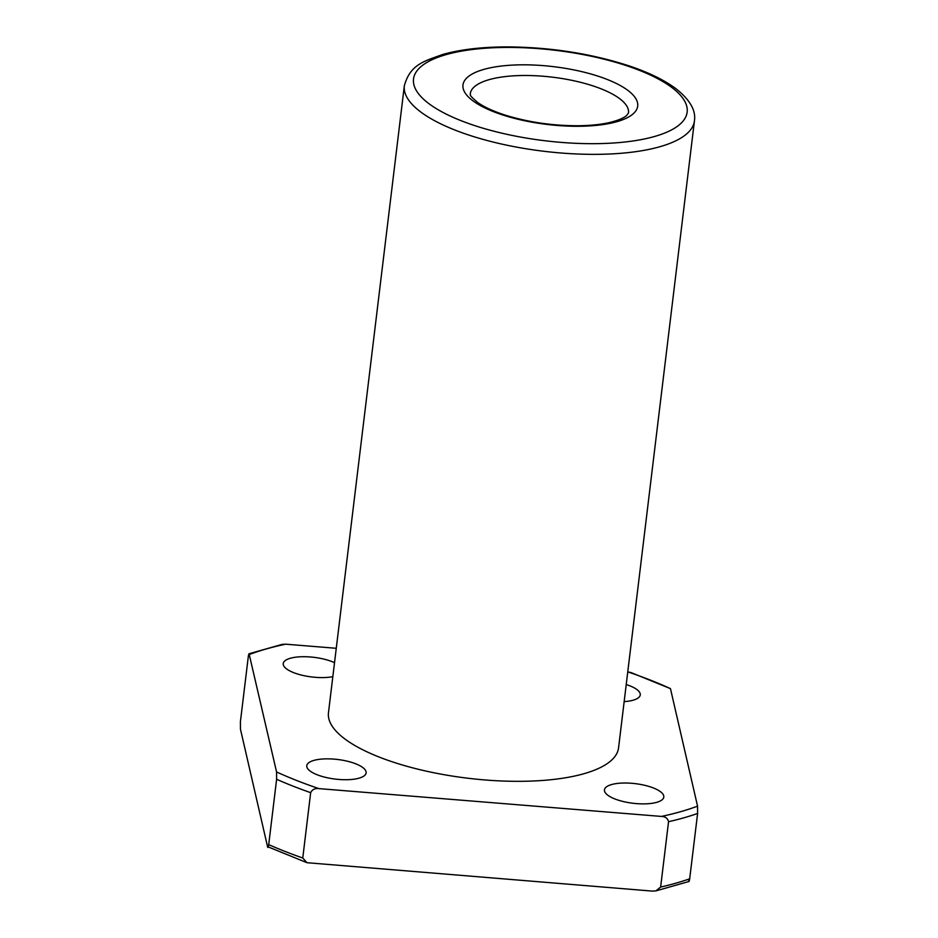<?xml version="1.0" encoding="UTF-8"?>
<svg xmlns="http://www.w3.org/2000/svg" width="938" height="938" viewBox="0 0 938 938"><rect width="100%" height="100%" fill="white"/><g stroke="black" fill="none" stroke-linecap="round" stroke-linejoin="round"><path stroke-width="1.41" d="M276.569 771.962L249.062 653.763L282.057 644.406L285.644 644.183A273.955 90.482 6.9 0 0 249.485 654.466C249.191 652.93 248.805 653.61 248.312 656.483L240.398 721.826L240.445 729.143L267.541 846.639C267.822 848.175 268.221 847.506 268.714 844.622L276.616 779.279L276.569 771.962A273.955 90.482 6.9 0 0 318.955 788.624C315.016 788.131 312.26 789.479 310.666 792.669L302.763 858.012L306.961 862.702L652.356 891.1L655.943 890.877L660.633 887.055L668.548 821.711C667.75 818.323 665.359 816.564 661.396 816.423A273.955 90.482 6.9 0 0 697.555 806.141L697.602 813.445L689.688 878.789C689.196 881.673 688.809 882.353 688.515 880.817M318.955 788.624L661.396 816.423M267.541 846.639L306.961 862.702M631.04 672.581L670.459 688.633A273.955 90.482 6.9 0 0 628.085 671.971L631.04 672.569M697.555 806.141L670.459 688.633M336.273 648.287L285.644 644.183M611.541 784.567A29.887 9.872 6.9 0 0 604.459 789.866A29.887 9.872 6.9 0 0 632.951 803.256A29.887 9.872 6.9 0 0 663.799 797.042A29.887 9.872 6.9 0 0 644.957 785.364A29.887 9.872 6.9 0 0 611.541 784.567M313.867 760.413A29.887 9.872 6.9 0 0 306.785 765.701A29.887 9.872 6.9 0 0 335.265 779.091A29.887 9.872 6.9 0 0 366.125 772.877A29.887 9.872 6.9 0 0 347.283 761.199A29.887 9.872 6.9 0 0 313.867 760.413M404.337 85.768L328.464 712.751A146.105 48.26 6.9 0 0 467.722 778.212A146.105 48.26 6.9 0 0 618.564 747.856L694.437 120.885C696.078 110.438 689.876 99.698 675.864 88.641C664.233 80.011 648.592 72.414 628.952 65.836C591.022 53.536 550.489 47.228 507.341 46.9C482.202 46.935 460.746 49.433 442.971 54.392C424.093 61.228 410.234 64.359 404.337 85.768A146.105 48.26 6.9 0 0 543.594 151.241A146.105 48.26 6.9 0 0 694.437 120.885M334.526 662.674A29.887 9.872 6.9 0 0 290.323 658.265A29.887 9.872 6.9 0 0 283.241 663.565A29.887 9.872 6.9 0 0 300.324 674.797A29.887 9.872 6.9 0 0 332.838 676.661M624.169 701.612A29.887 9.872 6.9 0 0 640.255 694.906A29.887 9.872 6.9 0 0 626.232 684.552M276.616 779.279A278.926 92.135 6.9 0 0 310.666 792.669M268.714 844.622A278.926 92.135 6.9 0 0 302.763 858.012M668.548 821.711A278.926 92.135 6.9 0 0 697.602 813.445M660.633 887.055A278.926 92.135 6.9 0 0 689.688 878.789M446.183 54.603A137.804 45.516 6.9 0 0 525.432 137.921A137.804 45.516 6.9 0 0 679.382 94.128A137.804 45.516 6.9 0 0 446.183 54.603M483.832 69.4A87.996 29.066 6.9 0 0 534.437 122.608A87.996 29.066 6.9 0 0 632.74 94.644A87.996 29.066 6.9 0 0 483.832 69.4M489.155 79.648A79.695 26.323 6.9 0 0 470.278 93.753L470.442 94.785C469.633 95.125 472.095 97.728 477.841 102.582C484.125 107.049 493.212 111.212 505.101 115.081C528.329 122.268 552.869 125.821 578.734 125.739C590.952 125.563 601.422 124.449 610.146 122.397C618.552 120.24 624.051 117.918 626.654 115.444L628.507 112.9A79.695 26.323 6.9 0 0 578.265 81.758A79.695 26.323 6.9 0 0 489.155 79.648M655.943 890.877L688.938 881.509"/></g></svg>
